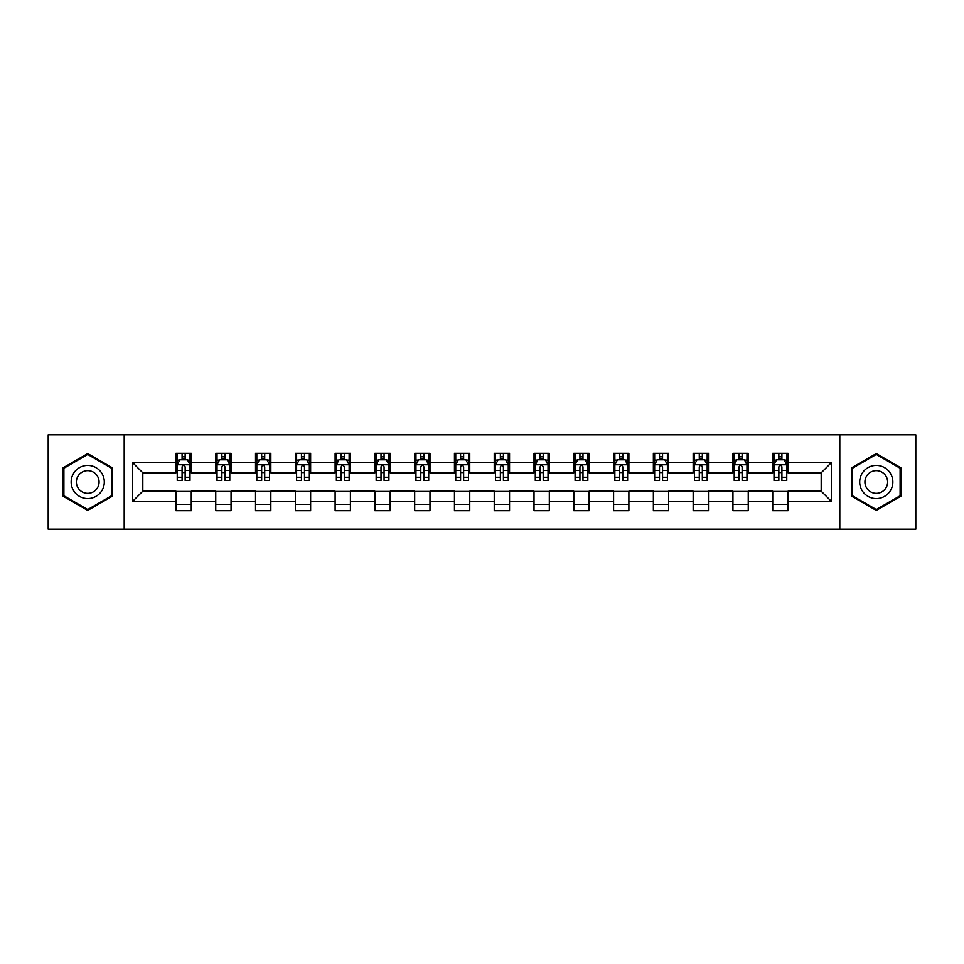 <?xml version="1.0" encoding="UTF-8"?>
<svg xmlns="http://www.w3.org/2000/svg" width="964" height="964" viewBox="0 0 964 964"><rect width="100%" height="100%" fill="white"/><g stroke="black" fill="none" stroke-linecap="round" stroke-linejoin="round"><path stroke-width="1.45" d="M839.801 529.176L915.8 529.176L915.8 434.824L839.801 434.824L839.801 529.176L124.199 529.176L124.199 434.824L48.2 434.824L48.2 529.176L124.199 529.176M839.801 434.824L124.199 434.824M788.034 462.624L788.034 453.309L772.73 453.309L772.73 462.624L748.245 462.624L748.245 453.309L732.941 453.309L732.941 462.624L708.468 462.624L708.468 453.309L693.164 453.309L693.164 462.624L668.679 462.624L668.679 453.309L653.375 453.309L653.375 462.624L628.889 462.624L628.889 453.309L613.598 453.309L613.598 462.624L589.112 462.624L589.112 453.309L573.809 453.309L573.809 462.624L549.323 462.624L549.323 453.309L534.02 453.309L534.02 462.624L509.546 462.624L509.546 453.309L494.243 453.309L494.243 462.624L469.757 462.624L469.757 453.309L454.454 453.309L454.454 462.624L429.98 462.624L429.98 453.309L414.677 453.309L414.677 462.624L390.191 462.624L390.191 453.309L374.888 453.309L374.888 462.624L350.402 462.624L350.402 453.309L335.111 453.309L335.111 462.624L310.625 462.624L310.625 453.309L295.321 453.309L295.321 462.624L270.836 462.624L270.836 453.309L255.532 453.309L255.532 462.624L231.059 462.624L231.059 453.309L215.755 453.309L215.755 462.624L191.27 462.624L191.27 453.309L175.966 453.309L175.966 462.624L132.61 462.624L132.61 501.376L142.817 491.182L175.966 491.182L175.966 510.691L191.27 510.691L191.27 491.182L215.755 491.182L215.755 510.691L231.059 510.691L231.059 491.182L255.532 491.182L255.532 510.691L270.836 510.691L270.836 491.182L295.321 491.182L295.321 510.691L310.625 510.691L310.625 491.182L335.111 491.182L335.111 510.691L350.402 510.691L350.402 491.182L374.888 491.182L374.888 510.691L390.191 510.691L390.191 491.182L414.677 491.182L414.677 510.691L429.98 510.691L429.98 491.182L454.454 491.182L454.454 510.691L469.757 510.691L469.757 491.182L494.243 491.182L494.243 510.691L509.546 510.691L509.546 491.182L534.02 491.182L534.02 510.691L549.323 510.691L549.323 491.182L573.809 491.182L573.809 510.691L589.112 510.691L589.112 491.182L613.598 491.182L613.598 510.691L628.889 510.691L628.889 491.182L653.375 491.182L653.375 510.691L668.679 510.691L668.679 491.182L693.164 491.182L693.164 510.691L708.468 510.691L708.468 491.182L732.941 491.182L732.941 510.691L748.245 510.691L748.245 491.182L772.73 491.182L772.73 510.691L788.034 510.691L788.034 491.182L821.183 491.182L821.183 472.818L788.034 472.818L788.034 462.624L831.39 462.624L831.39 501.376L788.034 501.376M772.73 501.376L748.245 501.376M732.941 501.376L708.468 501.376M693.164 501.376L668.679 501.376M653.375 501.376L628.889 501.376M613.598 501.376L589.112 501.376M573.809 501.376L549.323 501.376M534.02 501.376L509.546 501.376M494.243 501.376L469.757 501.376M454.454 501.376L429.98 501.376M414.677 501.376L390.191 501.376M374.888 501.376L350.402 501.376M335.111 501.376L310.625 501.376M295.321 501.376L270.836 501.376M255.532 501.376L231.059 501.376M215.755 501.376L191.27 501.376M175.966 501.376L132.61 501.376M772.73 462.624L772.73 472.818L748.245 472.818L748.245 462.624M732.941 462.624L732.941 472.818L708.468 472.818L708.468 462.624M693.164 462.624L693.164 472.818L668.679 472.818L668.679 462.624M653.375 462.624L653.375 472.818L628.889 472.818L628.889 462.624M613.598 462.624L613.598 472.818L589.112 472.818L589.112 462.624M573.809 462.624L573.809 472.818L549.323 472.818L549.323 462.624M534.02 462.624L534.02 472.818L509.546 472.818L509.546 462.624M494.243 462.624L494.243 472.818L469.757 472.818L469.757 462.624M454.454 462.624L454.454 472.818L429.98 472.818L429.98 462.624M414.677 462.624L414.677 472.818L390.191 472.818L390.191 462.624M374.888 462.624L374.888 472.818L350.402 472.818L350.402 462.624M335.111 462.624L335.111 472.818L310.625 472.818L310.625 462.624M295.321 462.624L295.321 472.818L270.836 472.818L270.836 462.624M255.532 462.624L255.532 472.818L231.059 472.818L231.059 462.624M215.755 462.624L215.755 472.818L191.27 472.818L191.27 462.624M175.966 462.624L175.966 472.818L142.817 472.818L132.61 462.624M142.817 472.818L142.817 491.182M831.39 501.376L821.183 491.182M821.183 472.818L831.39 462.624M175.966 459.683L177.243 459.683M182.088 459.683L185.148 459.683M189.992 459.683L191.27 459.683M175.966 472.565L177.243 472.565M182.088 472.565L185.148 472.565M189.992 472.565L191.27 472.565M175.966 491.435L191.27 491.435M175.966 504.317L191.27 504.317M215.755 491.435L231.059 491.435M215.755 504.317L231.059 504.317M215.755 459.683L217.033 459.683M221.877 459.683L224.937 459.683M229.781 459.683L231.059 459.683M215.755 472.565L217.033 472.565M221.877 472.565L224.937 472.565M229.781 472.565L231.059 472.565M255.532 491.435L270.836 491.435M255.532 504.317L270.836 504.317M255.532 459.683L256.81 459.683M261.654 459.683L264.714 459.683M269.558 459.683L270.836 459.683M255.532 472.565L256.81 472.565M261.654 472.565L264.714 472.565M269.558 472.565L270.836 472.565M295.321 491.435L310.625 491.435M295.321 504.317L310.625 504.317M295.321 459.683L296.599 459.683M301.443 459.683L304.504 459.683M309.348 459.683L310.625 459.683M295.321 472.565L296.599 472.565M301.443 472.565L304.504 472.565M309.348 472.565L310.625 472.565M335.111 491.435L350.402 491.435M335.111 504.317L350.402 504.317M335.111 459.683L336.376 459.683M341.22 459.683L344.281 459.683M349.137 459.683L350.402 459.683M335.111 472.565L336.376 472.565M341.22 472.565L344.281 472.565M349.137 472.565L350.402 472.565M374.888 491.435L390.191 491.435M374.888 504.317L390.191 504.317M374.888 459.683L376.165 459.683M381.009 459.683L384.07 459.683M388.914 459.683L390.191 459.683M374.888 472.565L376.165 472.565M381.009 472.565L384.07 472.565M388.914 472.565L390.191 472.565M414.677 491.435L429.98 491.435M414.677 504.317L429.98 504.317M414.677 459.683L415.954 459.683M420.798 459.683L423.859 459.683M428.703 459.683L429.98 459.683M414.677 472.565L415.954 472.565M420.798 472.565L423.859 472.565M428.703 472.565L429.98 472.565M454.454 491.435L469.757 491.435M454.454 504.317L469.757 504.317M454.454 459.683L455.731 459.683M460.575 459.683L463.636 459.683M468.48 459.683L469.757 459.683M454.454 472.565L455.731 472.565M460.575 472.565L463.636 472.565M468.48 472.565L469.757 472.565M494.243 491.435L509.546 491.435M494.243 504.317L509.546 504.317M494.243 459.683L495.52 459.683M500.364 459.683L503.425 459.683M508.269 459.683L509.546 459.683M494.243 472.565L495.52 472.565M500.364 472.565L503.425 472.565M508.269 472.565L509.546 472.565M534.02 491.435L549.323 491.435M534.02 504.317L549.323 504.317M534.02 459.683L535.297 459.683M540.141 459.683L543.202 459.683M548.046 459.683L549.323 459.683M534.02 472.565L535.297 472.565M540.141 472.565L543.202 472.565M548.046 472.565L549.323 472.565M573.809 491.435L589.112 491.435M573.809 504.317L589.112 504.317M573.809 459.683L575.086 459.683M579.93 459.683L582.991 459.683M587.835 459.683L589.112 459.683M573.809 472.565L575.086 472.565M579.93 472.565L582.991 472.565M587.835 472.565L589.112 472.565M613.598 491.435L628.889 491.435M613.598 504.317L628.889 504.317M613.598 459.683L614.863 459.683M619.719 459.683L622.78 459.683M627.624 459.683L628.889 459.683M613.598 472.565L614.863 472.565M619.719 472.565L622.78 472.565M627.624 472.565L628.889 472.565M653.375 491.435L668.679 491.435M653.375 504.317L668.679 504.317M653.375 459.683L654.652 459.683M659.496 459.683L662.557 459.683M667.401 459.683L668.679 459.683M653.375 472.565L654.652 472.565M659.496 472.565L662.557 472.565M667.401 472.565L668.679 472.565M693.164 491.435L708.468 491.435M693.164 504.317L708.468 504.317M693.164 459.683L694.442 459.683M699.286 459.683L702.346 459.683M707.19 459.683L708.468 459.683M693.164 472.565L694.442 472.565M699.286 472.565L702.346 472.565M707.19 472.565L708.468 472.565M732.941 491.435L748.245 491.435M732.941 504.317L748.245 504.317M732.941 459.683L734.219 459.683M739.063 459.683L742.123 459.683M746.967 459.683L748.245 459.683M732.941 472.565L734.219 472.565M739.063 472.565L742.123 472.565M746.967 472.565L748.245 472.565M772.73 491.435L788.034 491.435M772.73 504.317L788.034 504.317M772.73 459.683L774.008 459.683M778.852 459.683L781.912 459.683M786.757 459.683L788.034 459.683M772.73 472.565L774.008 472.565M778.852 472.565L781.912 472.565M786.757 472.565L788.034 472.565M87.724 510.414L112.342 496.207L112.342 467.793L87.724 453.586L63.118 467.793L63.118 496.207L87.724 510.414M900.882 467.793L876.276 453.586L851.658 467.793L851.658 496.207L876.276 510.414L900.882 496.207L900.882 467.793M185.148 456.623L182.088 456.623M189.992 477.276L185.148 477.276L185.148 480.47L189.992 480.47L189.992 464.913L187.45 459.816L179.798 459.816L177.243 464.913L177.243 480.47L182.088 480.47L182.088 477.276L177.243 477.276M177.243 464.913L177.243 453.309M189.992 464.913L189.992 453.309M182.088 459.816L182.088 453.309M185.148 453.309L185.148 459.816M185.148 477.276L185.148 466.829C184.136 464.865 183.112 464.865 182.088 466.829L182.088 477.276M102.088 490.29A16.581 16.581 0 0 0 96.014 467.648A16.581 16.581 0 0 0 73.372 473.71A16.581 16.581 0 0 0 79.446 496.352A16.581 16.581 0 0 0 102.088 490.29M97.557 487.676A11.351 11.351 0 0 0 93.4 472.167A11.351 11.351 0 0 0 77.903 476.324A11.351 11.351 0 0 0 82.061 491.833A11.351 11.351 0 0 0 97.557 487.676M63.889 495.761L63.889 468.239L87.724 454.466L111.571 468.239L111.571 495.761L87.724 509.534L63.889 495.761M876.276 465.419A16.581 16.581 0 0 0 859.695 482A16.581 16.581 0 0 0 876.276 498.581A16.581 16.581 0 0 0 892.845 482A16.581 16.581 0 0 0 876.276 465.419M876.276 470.649A11.351 11.351 0 0 0 864.925 482A11.351 11.351 0 0 0 876.276 493.351A11.351 11.351 0 0 0 887.615 482A11.351 11.351 0 0 0 876.276 470.649M900.111 495.761L876.276 509.534L852.429 495.761L852.429 468.239L876.276 454.466L900.111 468.239L900.111 495.761M224.937 456.623L221.877 456.623M229.781 477.276L224.937 477.276L224.937 480.47L229.781 480.47L229.781 464.913L227.227 459.816L219.575 459.816L217.033 464.913L217.033 480.47L221.877 480.47L221.877 477.276L217.033 477.276M217.033 464.913L217.033 453.309M229.781 464.913L229.781 453.309M221.877 459.816L221.877 453.309M224.937 453.309L224.937 459.816M224.937 477.276L224.937 466.829C223.913 464.865 222.889 464.865 221.877 466.829L221.877 477.276M264.714 456.623L261.654 456.623M269.558 477.276L264.714 477.276L264.714 480.47L269.558 480.47L269.558 464.913L267.016 459.816L259.364 459.816L256.81 464.913L256.81 480.47L261.654 480.47L261.654 477.276L256.81 477.276M256.81 464.913L256.81 453.309M269.558 464.913L269.558 453.309M261.654 459.816L261.654 453.309M264.714 453.309L264.714 459.816M264.714 477.276L264.714 466.829C263.702 464.865 262.678 464.865 261.654 466.829L261.654 477.276M304.504 456.623L301.443 456.623M309.348 477.276L304.504 477.276L304.504 480.47L309.348 480.47L309.348 464.913L306.793 459.816L299.141 459.816L296.599 464.913L296.599 480.47L301.443 480.47L301.443 477.276L296.599 477.276M296.599 464.913L296.599 453.309M309.348 464.913L309.348 453.309M301.443 459.816L301.443 453.309M304.504 453.309L304.504 459.816M304.504 477.276L304.504 466.829C303.479 464.865 302.467 464.865 301.443 466.829L301.443 477.276M344.281 456.623L341.22 456.623M349.137 477.276L344.281 477.276L344.281 480.47L349.137 480.47L349.137 464.913L346.582 459.816L338.93 459.816L336.376 464.913L336.376 480.47L341.22 480.47L341.22 477.276L336.376 477.276M336.376 464.913L336.376 453.309M349.137 464.913L349.137 453.309M341.22 459.816L341.22 453.309M344.281 453.309L344.281 459.816M344.281 477.276L344.281 466.829C343.268 464.865 342.244 464.865 341.22 466.829L341.22 477.276M384.07 456.623L381.009 456.623M388.914 477.276L384.07 477.276L384.07 480.47L388.914 480.47L388.914 464.913L386.359 459.816L378.719 459.816L376.165 464.913L376.165 480.47L381.009 480.47L381.009 477.276L376.165 477.276M376.165 464.913L376.165 453.309M388.914 464.913L388.914 453.309M381.009 459.816L381.009 453.309M384.07 453.309L384.07 459.816M384.07 477.276L384.07 466.829C383.045 464.865 382.033 464.865 381.009 466.829L381.009 477.276M423.859 456.623L420.798 456.623M428.703 477.276L423.859 477.276L423.859 480.47L428.703 480.47L428.703 464.913L426.148 459.816L418.497 459.816L415.954 464.913L415.954 480.47L420.798 480.47L420.798 477.276L415.954 477.276M415.954 464.913L415.954 453.309M428.703 464.913L428.703 453.309M420.798 459.816L420.798 453.309M423.859 453.309L423.859 459.816M423.859 477.276L423.859 466.829C422.834 464.865 421.81 464.865 420.798 466.829L420.798 477.276M463.636 456.623L460.575 456.623M468.48 477.276L463.636 477.276L463.636 480.47L468.48 480.47L468.48 464.913L465.937 459.816L458.286 459.816L455.731 464.913L455.731 480.47L460.575 480.47L460.575 477.276L455.731 477.276M455.731 464.913L455.731 453.309M468.48 464.913L468.48 453.309M460.575 459.816L460.575 453.309M463.636 453.309L463.636 459.816M463.636 477.276L463.636 466.829C462.624 464.865 461.599 464.865 460.575 466.829L460.575 477.276M503.425 456.623L500.364 456.623M508.269 477.276L503.425 477.276L503.425 480.47L508.269 480.47L508.269 464.913L505.714 459.816L498.063 459.816L495.52 464.913L495.52 480.47L500.364 480.47L500.364 477.276L495.52 477.276M495.52 464.913L495.52 453.309M508.269 464.913L508.269 453.309M500.364 459.816L500.364 453.309M503.425 453.309L503.425 459.816M503.425 477.276L503.425 466.829C502.401 464.865 501.388 464.865 500.364 466.829L500.364 477.276M543.202 456.623L540.141 456.623M548.046 477.276L543.202 477.276L543.202 480.47L548.046 480.47L548.046 464.913L545.504 459.816L537.852 459.816L535.297 464.913L535.297 480.47L540.141 480.47L540.141 477.276L535.297 477.276M535.297 464.913L535.297 453.309M548.046 464.913L548.046 453.309M540.141 459.816L540.141 453.309M543.202 453.309L543.202 459.816M543.202 477.276L543.202 466.829C542.19 464.865 541.166 464.865 540.141 466.829L540.141 477.276M582.991 456.623L579.93 456.623M587.835 477.276L582.991 477.276L582.991 480.47L587.835 480.47L587.835 464.913L585.281 459.816L577.641 459.816L575.086 464.913L575.086 480.47L579.93 480.47L579.93 477.276L575.086 477.276M575.086 464.913L575.086 453.309M587.835 464.913L587.835 453.309M579.93 459.816L579.93 453.309M582.991 453.309L582.991 459.816M582.991 477.276L582.991 466.829C581.967 464.865 580.955 464.865 579.93 466.829L579.93 477.276M622.78 456.623L619.719 456.623M627.624 477.276L622.78 477.276L622.78 480.47L627.624 480.47L627.624 464.913L625.07 459.816L617.418 459.816L614.863 464.913L614.863 480.47L619.719 480.47L619.719 477.276L614.863 477.276M614.863 464.913L614.863 453.309M627.624 464.913L627.624 453.309M619.719 459.816L619.719 453.309M622.78 453.309L622.78 459.816M622.78 477.276L622.78 466.829C621.756 464.865 620.732 464.865 619.719 466.829L619.719 477.276M662.557 456.623L659.496 456.623M667.401 477.276L662.557 477.276L662.557 480.47L667.401 480.47L667.401 464.913L664.859 459.816L657.207 459.816L654.652 464.913L654.652 480.47L659.496 480.47L659.496 477.276L654.652 477.276M654.652 464.913L654.652 453.309M667.401 464.913L667.401 453.309M659.496 459.816L659.496 453.309M662.557 453.309L662.557 459.816M662.557 477.276L662.557 466.829C661.545 464.865 660.521 464.865 659.496 466.829L659.496 477.276M702.346 456.623L699.286 456.623M707.19 477.276L702.346 477.276L702.346 480.47L707.19 480.47L707.19 464.913L704.636 459.816L696.984 459.816L694.442 464.913L694.442 480.47L699.286 480.47L699.286 477.276L694.442 477.276M694.442 464.913L694.442 453.309M707.19 464.913L707.19 453.309M699.286 459.816L699.286 453.309M702.346 453.309L702.346 459.816M702.346 477.276L702.346 466.829C701.322 464.865 700.31 464.865 699.286 466.829L699.286 477.276M742.123 456.623L739.063 456.623M746.967 477.276L742.123 477.276L742.123 480.47L746.967 480.47L746.967 464.913L744.425 459.816L736.773 459.816L734.219 464.913L734.219 480.47L739.063 480.47L739.063 477.276L734.219 477.276M734.219 464.913L734.219 453.309M746.967 464.913L746.967 453.309M739.063 459.816L739.063 453.309M742.123 453.309L742.123 459.816M742.123 477.276L742.123 466.829C741.111 464.865 740.087 464.865 739.063 466.829L739.063 477.276M781.912 456.623L778.852 456.623M786.757 477.276L781.912 477.276L781.912 480.47L786.757 480.47L786.757 464.913L784.202 459.816L776.55 459.816L774.008 464.913L774.008 480.47L778.852 480.47L778.852 477.276L774.008 477.276M774.008 464.913L774.008 453.309M786.757 464.913L786.757 453.309M778.852 459.816L778.852 453.309M781.912 453.309L781.912 459.816M781.912 477.276L781.912 466.829C780.888 464.865 779.876 464.865 778.852 466.829L778.852 477.276M189.932 464.781L177.304 464.781M177.243 460.117L179.641 460.117M187.594 460.117L189.992 460.117M182.088 470.432L177.243 470.432M189.992 470.432L185.148 470.432M185.148 458.249L182.088 458.249M229.709 464.781L217.093 464.781M217.033 460.117L219.43 460.117M227.383 460.117L229.781 460.117M221.877 470.432L217.033 470.432M229.781 470.432L224.937 470.432M224.937 458.249L221.877 458.249M269.498 464.781L256.87 464.781M256.81 460.117L259.208 460.117M267.161 460.117L269.558 460.117M261.654 470.432L256.81 470.432M269.558 470.432L264.714 470.432M264.714 458.249L261.654 458.249M309.287 464.781L296.659 464.781M296.599 460.117L298.997 460.117M306.95 460.117L309.348 460.117M301.443 470.432L296.599 470.432M309.348 470.432L304.504 470.432M304.504 458.249L301.443 458.249M349.064 464.781L336.448 464.781M336.376 460.117L338.774 460.117M346.739 460.117L349.137 460.117M341.22 470.432L336.376 470.432M349.137 470.432L344.281 470.432M344.281 458.249L341.22 458.249M388.853 464.781L376.225 464.781M376.165 460.117L378.563 460.117M386.516 460.117L388.914 460.117M381.009 470.432L376.165 470.432M388.914 470.432L384.07 470.432M384.07 458.249L381.009 458.249M428.631 464.781L416.014 464.781M415.954 460.117L418.34 460.117M426.305 460.117L428.703 460.117M420.798 470.432L415.954 470.432M428.703 470.432L423.859 470.432M423.859 458.249L420.798 458.249M468.42 464.781L455.791 464.781M455.731 460.117L458.129 460.117M466.082 460.117L468.48 460.117M460.575 470.432L455.731 470.432M468.48 470.432L463.636 470.432M463.636 458.249L460.575 458.249M508.209 464.781L495.58 464.781M495.52 460.117L497.918 460.117M505.871 460.117L508.269 460.117M500.364 470.432L495.52 470.432M508.269 470.432L503.425 470.432M503.425 458.249L500.364 458.249M547.986 464.781L535.369 464.781M535.297 460.117L537.695 460.117M545.66 460.117L548.046 460.117M540.141 470.432L535.297 470.432M548.046 470.432L543.202 470.432M543.202 458.249L540.141 458.249M587.775 464.781L575.147 464.781M575.086 460.117L577.484 460.117M585.437 460.117L587.835 460.117M579.93 470.432L575.086 470.432M587.835 470.432L582.991 470.432M582.991 458.249L579.93 458.249M627.552 464.781L614.936 464.781M614.863 460.117L617.261 460.117M625.226 460.117L627.624 460.117M619.719 470.432L614.863 470.432M627.624 470.432L622.78 470.432M622.78 458.249L619.719 458.249M667.341 464.781L654.713 464.781M654.652 460.117L657.05 460.117M665.003 460.117L667.401 460.117M659.496 470.432L654.652 470.432M667.401 470.432L662.557 470.432M662.557 458.249L659.496 458.249M707.13 464.781L694.502 464.781M694.442 460.117L696.839 460.117M704.792 460.117L707.19 460.117M699.286 470.432L694.442 470.432M707.19 470.432L702.346 470.432M702.346 458.249L699.286 458.249M746.907 464.781L734.291 464.781M734.219 460.117L736.616 460.117M744.57 460.117L746.967 460.117M739.063 470.432L734.219 470.432M746.967 470.432L742.123 470.432M742.123 458.249L739.063 458.249M786.696 464.781L774.068 464.781M774.008 460.117L776.406 460.117M784.359 460.117L786.757 460.117M778.852 470.432L774.008 470.432M786.757 470.432L781.912 470.432M781.912 458.249L778.852 458.249"/></g></svg>

